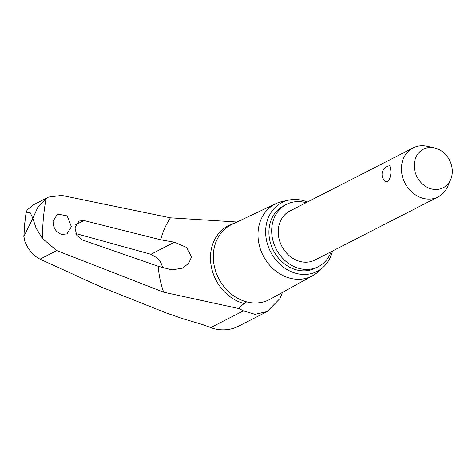 <?xml version="1.0" encoding="UTF-8"?>
<svg xmlns="http://www.w3.org/2000/svg" width="476" height="476" viewBox="0 0 476 476"><rect width="100%" height="100%" fill="white"/><g stroke="black" fill="none" stroke-linecap="round" stroke-linejoin="round"><path stroke-width="0.71" d="M282.512 292.383L279.876 298.642L267.09 311.584L255.029 314.327L243.391 310.864L239.083 308.603L163.673 292.193L56.763 250.59L42.453 238.53L36.075 228.087L32.808 218.365L23.978 236.269L24.371 240.112C27.787 249.216 33.011 255.564 40.032 259.158L101.323 287.082L165.91 312.845L182.397 318.557L202.687 324.608L213.528 328.577A45.863 38.681 62.9 0 0 238.53 326.209L267.09 311.584M332.51 251.013A38.657 32.606 -117.1 0 1 323.174 267.238L318.188 271.748A40.442 34.111 -117.1 0 1 312.762 275.628A40.442 34.111 -117.1 0 1 275.003 270.422A40.442 34.111 -117.1 0 1 258.153 230.908A40.442 34.111 -117.1 0 1 275.913 203.657A40.442 34.111 -117.1 0 1 282.232 201.526L288.807 200.116A38.657 32.606 -117.1 0 1 307.431 202.026M312.762 275.628L270.219 299.19A42.025 35.444 -117.1 0 1 269.934 299.344A42.025 35.444 -117.1 0 1 246.604 301.855A42.025 35.444 -117.1 0 1 213.474 252.72A42.025 35.444 -117.1 0 1 231.931 224.404L275.913 203.657M323.174 267.238A38.657 32.606 -117.1 0 1 284.809 268.143A38.657 32.606 -117.1 0 1 265.792 228.2A38.657 32.606 -117.1 0 1 288.807 200.116M318.331 266.655L315.57 268.071A34.98 29.506 -117.1 0 1 283.268 262.889A34.98 29.506 -117.1 0 1 269.053 229.015A34.98 29.506 -117.1 0 1 283.69 205.799L286.451 204.382A34.98 29.506 62.9 0 0 271.82 227.599A34.98 29.506 62.9 0 0 286.034 261.473A34.98 29.506 62.9 0 0 318.331 266.655A34.98 29.506 62.9 0 0 331.147 251.709M306.062 202.728A34.98 29.506 62.9 0 0 286.451 204.382M450.659 179.583L447.672 186.503A27.519 23.211 -117.1 0 1 438.116 196.939L314.933 260.015A27.519 23.211 -117.1 0 1 289.521 255.933A27.519 23.211 -117.1 0 1 278.341 229.289A27.519 23.211 -117.1 0 1 289.848 211.029L413.037 147.959A27.519 23.211 -117.1 0 1 427.091 146.305L434.457 147.929A21.67 18.278 62.9 0 0 414.322 163.607A21.67 18.278 62.9 0 0 428.418 187.901A21.67 18.278 62.9 0 0 450.659 179.583A21.67 18.278 62.9 0 0 452.2 173.419A21.67 18.278 62.9 0 0 434.457 147.929M438.116 196.939A27.519 23.211 -117.1 0 1 412.71 192.863A27.519 23.211 -117.1 0 1 401.524 166.219A27.519 23.211 -117.1 0 1 413.037 147.959M389.862 165.761L390.998 171.604C390.754 176.447 389.654 179.767 387.696 181.576L385.483 181.296A8.669 8.669 0 0 1 389.862 165.761M71.37 226.701L66.961 233.906L61.803 234.472C56.019 232.407 53.116 227.992 53.086 221.227L57.507 214.016L67.17 215.902L71.37 226.701M191.578 256.927L188.651 263.329L182.582 268.125L171.913 269.874L158.27 266.292L82.259 239.898L76.725 235.198L74.946 227.778L79.076 221.042L84.02 220.543L160.68 239.803L174.43 242.225L186.568 247.407L191.578 256.927M162.495 267.631A14.673 12.376 62.9 0 0 157.348 258.081L150.904 254.273L75.892 233.573M48.54 197.082L33.052 205.007L27.102 210.1L26.162 212.236L30.327 212.915L32.82 218.282L37.646 207.685L46.089 198.575L48.54 197.082L61.785 195.422L170.444 217.835L236.965 222.024M238.869 308.716A37.967 16.315 104.5 0 1 242.004 305.33A37.967 16.315 104.5 0 1 244.176 303.569A42.548 35.884 -117.1 0 1 210.636 253.821A42.548 35.884 -117.1 0 1 233.954 223.411L234.144 223.357M42.453 238.53A222.268 187.479 -117.1 0 1 43.387 218.323A222.268 187.479 -117.1 0 1 46.089 198.575M23.8 237.042L24.603 224.404L26.162 212.236A227.748 192.096 -117.1 0 0 24.758 224.172A227.748 192.096 -117.1 0 0 23.978 236.269M242.004 305.33A39.365 16.922 -75.5 0 0 239.083 308.603M246.604 301.855L244.176 303.569M282.268 292.52A54.746 46.178 -117.1 0 1 279.876 298.642M243.391 310.864L210.725 327.589M56.763 250.59L40.032 259.158M174.43 242.225L150.904 254.273M160.68 239.803A83.752 70.644 -117.1 0 1 170.444 217.835M84.02 220.543L75.678 224.815M163.673 292.193A83.752 70.644 -117.1 0 1 158.27 266.292"/></g></svg>

